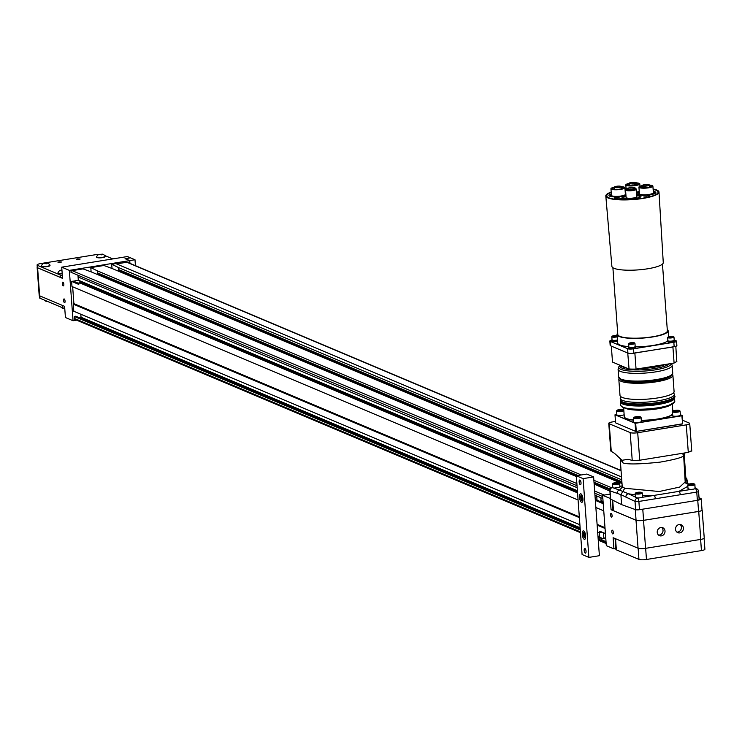 <?xml version="1.0" encoding="UTF-8"?>
<svg xmlns="http://www.w3.org/2000/svg" width="742" height="742" viewBox="0 0 742 742"><rect width="100%" height="100%" fill="white"/><g stroke="black" fill="none" stroke-linecap="round" stroke-linejoin="round"><path stroke-width="1.11" d="M620.98 469.491L620.479 469.278L620.553 470.298M620.971 469.315L620.479 469.278M601.604 538.683L603.812 538.098L603.413 532.737M597.681 532.255L599.443 532.997L601.113 532.515L599.434 532.793L599.749 537.282M581.274 497.697L582.238 499.403L582.034 496.723L581.496 496.491L581.274 497.697L582.266 497.539M582.294 499.078L581.691 499.171M582.331 495.869A2.894 1.076 -99.2 0 0 581.654 495.127A2.894 1.076 -99.2 0 0 581.014 495.406A2.894 1.076 -99.2 0 0 580.801 498.114A2.894 1.076 -99.2 0 0 581.858 500.627A2.894 1.076 -99.2 0 0 582.962 499.774M581.617 494.469A3.58 1.336 -99.2 0 0 581.44 494.691A3.58 1.336 -99.2 0 0 581.246 495.155M582.155 500.794A3.58 1.336 -99.2 0 0 582.489 501.165A3.58 1.336 -99.2 0 0 582.73 501.323M600 501.444L601.085 501.036L600.844 497.678M579.53 497.335A4.304 1.605 -99.2 0 0 581.923 502.297A4.304 1.605 -99.2 0 0 582.822 497.789A4.304 1.605 -99.2 0 0 580.55 493.801A4.304 1.605 -99.2 0 0 579.53 497.335M596.716 495.944L597.032 500.219M582.257 534.388A4.304 1.605 -99.2 0 0 584.64 539.351A4.304 1.605 -99.2 0 0 585.54 534.852A4.304 1.605 -99.2 0 0 583.268 530.855A4.304 1.605 -99.2 0 0 582.257 534.388M584.177 550.416A2.365 0.881 -99.2 0 0 585.484 553.152A2.365 0.881 -99.2 0 0 585.976 550.675A2.365 0.881 -99.2 0 0 584.733 548.477A2.365 0.881 -99.2 0 0 584.177 550.416M579.15 481.948A2.365 0.881 -99.2 0 0 580.457 484.674A2.365 0.881 -99.2 0 0 580.949 482.198A2.365 0.881 -99.2 0 0 579.706 480.009A2.365 0.881 -99.2 0 0 579.15 481.948M576.302 475.761L582.08 554.524L588.888 557.4L583.101 478.627L576.302 475.761L586.811 474.055L593.619 476.93L599.397 555.693L588.888 557.4M583.101 478.627L593.619 476.93M584.214 533.544L584 534.759L584.956 536.457L585.169 535.251L584.214 533.544M585.048 532.923A2.894 1.076 -99.2 0 0 584.381 532.181A2.894 1.076 -99.2 0 0 583.731 532.459A2.894 1.076 -99.2 0 0 583.518 535.177A2.894 1.076 -99.2 0 0 584.575 537.69A2.894 1.076 -99.2 0 0 585.679 536.828M584.334 531.522A3.58 1.336 -99.2 0 0 584.158 531.754A3.58 1.336 -99.2 0 0 583.963 532.209M584.881 537.848A3.58 1.336 -99.2 0 0 585.206 538.219A3.58 1.336 -99.2 0 0 585.447 538.377M585.011 536.132L584.408 536.234M584.993 534.592L584 534.759M673.588 336.775A3.163 0.668 175.8 0 1 673.894 336.924A3.163 0.668 175.8 0 1 673.977 337.063L674.209 340.235A3.163 0.668 175.8 0 1 671.723 341.079A3.163 0.668 175.8 0 1 668.162 340.93A3.163 0.668 175.8 0 1 667.902 340.699L667.67 337.527A3.163 0.668 175.8 0 1 667.735 337.378A3.163 0.668 175.8 0 1 668.013 337.183M674.19 339.994A3.367 0.714 175.8 0 1 674.413 340.216A3.367 0.714 175.8 0 1 671.111 341.172A3.367 0.714 175.8 0 1 667.707 340.708A3.367 0.714 175.8 0 1 667.883 340.457M674.413 340.216L674.487 341.274A3.367 0.714 175.8 0 1 671.185 342.229A3.367 0.714 175.8 0 1 667.781 341.765L667.707 340.708M615.582 422.838L614.988 414.806L634.985 423.237A36.154 7.633 -4.2 0 0 635.681 423.246L682.009 415.752A36.154 7.633 -4.2 0 0 682.288 415.585L682.696 423.812A35.968 7.596 175.8 0 1 682.482 423.951L636.284 431.417A35.968 7.596 175.8 0 1 635.727 431.408L615.582 422.838L635.727 431.408M614.988 414.806L635.115 423.023L635.579 431.278A36.154 7.633 175.8 0 0 636.274 431.288L635.662 423.033L681.861 415.557L682.603 423.793L636.284 431.417M682.288 415.585L680.358 414.695M635.115 423.023A35.968 7.596 -4.2 0 0 635.662 423.033M616.815 414.249L615.396 414.481A35.968 7.596 -4.2 0 0 615.174 414.611M625.515 403.453A24.375 5.148 -4.2 0 0 647.877 404.844A24.375 5.148 -4.2 0 0 669.803 400.207M630.746 189.071L631.377 189.108L630.746 189.071M632.286 182.513L633.037 182.56L632.286 182.513M634.8 182.782L635.551 182.829L634.8 182.782M632.713 183.46L633.464 183.506L632.713 183.46M630.199 183.191L630.96 183.246L630.199 183.191M643.295 185.435L644.056 185.481L643.295 185.435M647.896 185.018L648.647 185.073L647.896 185.018M645.809 185.704L646.57 185.75L645.809 185.704M645.382 184.758L646.134 184.804L645.382 184.758M633.102 185.491L632.972 183.812L634.252 183.487L634.837 185.287M632.972 183.812A3.571 0.751 175.8 0 1 629.151 183.339A3.571 0.751 175.8 0 1 632.657 182.328A3.571 0.751 175.8 0 1 636.274 182.81A3.571 0.751 175.8 0 1 636.2 182.986L635.384 183.385A3.571 0.751 175.8 0 1 634.707 183.562M642.359 187.717L642.201 185.574L643.481 185.788L642.832 185.954A3.617 0.761 -4.2 0 0 643.425 186.056L644.075 185.89L644.223 187.819M642.201 185.574A3.617 0.761 175.8 0 1 645.781 184.554A3.617 0.761 175.8 0 1 649.417 185.055A3.617 0.761 175.8 0 1 645.354 186.112L644.075 185.89M619.663 186.307L620.776 186.27A3.571 0.751 175.8 0 1 621.388 186.641A3.571 0.751 175.8 0 1 617.882 187.652A3.571 0.751 175.8 0 1 614.265 187.16A3.571 0.751 175.8 0 1 616.333 186.316A3.571 0.751 175.8 0 1 620.182 186.168L619.663 186.307M635.384 183.385L635.514 185.166M636.2 182.986L636.348 184.981M634.252 183.487L634.391 185.352M632.258 189.071L633.742 189.034A3.793 0.798 -4.2 0 0 634.679 188.422A3.793 0.798 -4.2 0 0 630.83 187.902A3.793 0.798 -4.2 0 0 627.101 188.978A3.793 0.798 -4.2 0 0 629.179 189.544A3.793 0.798 -4.2 0 0 633.074 189.21L632.277 189.358M642.832 185.954L642.962 187.772M643.425 186.056L643.555 187.809M645.354 186.112L645.475 187.782M673.866 392.258L673.959 393.538A27.111 5.723 175.8 0 1 674.293 394.336A27.111 5.723 175.8 0 1 652.932 401.543A27.111 5.723 175.8 0 1 622.427 400.337A27.111 5.723 175.8 0 1 620.219 398.306A27.111 5.723 175.8 0 1 620.433 397.471L620.34 396.191A27.111 5.723 175.8 0 1 619.997 395.384L618.809 379.227A27.111 5.723 175.8 0 0 621.026 381.258A27.111 5.723 175.8 0 0 651.532 382.455A27.111 5.723 175.8 0 0 672.892 375.257L674.079 391.414A27.111 5.723 175.8 0 1 673.866 392.258A27.111 5.723 175.8 0 1 650.799 398.825A27.111 5.723 175.8 0 1 622.213 397.415A27.111 5.723 175.8 0 1 620.34 396.191M632.768 189.498A4.749 1.002 175.8 0 1 626.155 189.052A4.749 1.002 175.8 0 1 630.821 187.707A4.749 1.002 175.8 0 1 635.625 188.357A4.749 1.002 175.8 0 1 632.768 189.498M629.188 183.84A5.287 1.113 -4.2 0 0 627.537 184.786A5.287 1.113 -4.2 0 0 632.889 185.509A5.287 1.113 -4.2 0 0 638.083 184.007A5.287 1.113 -4.2 0 0 636.311 183.311M626.155 189.052L626.22 189.933A4.749 1.002 -4.2 0 0 632.833 190.379A4.749 1.002 -4.2 0 0 635.69 189.238L635.625 188.357M642.247 186.094A5.287 1.113 -4.2 0 0 640.634 187.03A5.287 1.113 -4.2 0 0 645.994 187.754A5.287 1.113 -4.2 0 0 651.179 186.251A5.287 1.113 -4.2 0 0 649.454 185.565M614.302 187.661A5.287 1.113 -4.2 0 0 612.651 188.607A5.287 1.113 -4.2 0 0 618.003 189.34A5.287 1.113 -4.2 0 0 623.197 187.837A5.287 1.113 -4.2 0 0 621.425 187.142M636.274 182.866A7.003 1.484 175.8 0 1 639.799 183.886A7.003 1.484 175.8 0 1 635.579 185.565A7.003 1.484 175.8 0 1 625.821 184.906A7.003 1.484 175.8 0 1 629.16 183.385M635.644 188.681A5.426 1.141 175.8 0 1 636.367 189.191A5.426 1.141 175.8 0 1 633.102 190.49A5.426 1.141 175.8 0 1 625.552 189.98A5.426 1.141 175.8 0 1 626.183 189.377M649.417 185.11A7.003 1.484 175.8 0 1 652.895 186.131A7.003 1.484 175.8 0 1 648.675 187.809A7.003 1.484 175.8 0 1 638.927 187.151A7.003 1.484 175.8 0 1 642.21 185.639M621.388 186.696A7.003 1.484 175.8 0 1 624.903 187.707A7.003 1.484 175.8 0 1 620.692 189.386A7.003 1.484 175.8 0 1 610.935 188.737A7.003 1.484 175.8 0 1 614.265 187.216M639.233 191.371A7.003 1.484 175.8 0 1 636.58 192.085M625.552 189.98L626.1 197.474A5.426 1.141 -4.2 0 0 633.649 197.975A5.426 1.141 -4.2 0 0 636.914 196.676L636.367 189.191M652.895 186.131L653.377 192.734A7.003 1.484 175.8 0 1 649.157 194.413A7.003 1.484 175.8 0 1 639.409 193.764L638.927 187.151M610.935 188.737L611.417 195.341A7.003 1.484 -4.2 0 0 621.175 195.999A7.003 1.484 -4.2 0 0 625.395 194.321L624.903 187.707M625.005 380.498A24.375 5.148 -4.2 0 0 666.956 377.418M625.654 191.492L625.246 192.28M625.246 192.308L625.719 192.354M636.599 192.345L639.27 191.918M636.831 195.526L639.576 195.767L638.491 197.817L630.95 199.041L623.438 198.374L624.523 196.324L625.998 196.092M617.585 197.632L614.747 197.437L618.809 197.14L617.585 197.632M639.326 192.66L638.324 194.552L645.837 195.211L653.377 193.996L654.463 191.946L653.312 191.844M625.886 194.636L625.395 195.573L617.854 196.797L610.341 196.138L611.343 194.237M625.33 193.421L625.803 193.467M639.576 195.767L639.697 197.455M654.583 193.634L654.463 191.946M653.201 190.369L653.758 190.555L653.238 190.833M621.787 198.893L619.839 198.763L621.787 198.893M645.781 197.066L643.833 196.936L645.781 197.066M649.167 196.194L647.219 196.064L649.167 196.194M653.248 190.917L653.748 190.601M619.858 198.81L622.631 198.559M643.852 196.973L646.616 196.769M647.237 196.101L650.001 195.907M625.265 192.586A9.488 2.003 -4.2 0 0 625.747 192.707M636.617 192.614A9.488 2.003 -4.2 0 0 639.289 192.095M625.97 195.786A9.488 2.003 -4.2 0 0 622.037 197.724A9.488 2.003 -4.2 0 0 631.646 199.023A9.488 2.003 -4.2 0 0 640.967 196.333A9.488 2.003 -4.2 0 0 636.794 194.988M614.784 197.891A2.347 0.501 -4.2 0 0 614.487 198.17A2.347 0.501 -4.2 0 0 616.871 198.485A2.347 0.501 -4.2 0 0 619.171 197.826A2.347 0.501 -4.2 0 0 618.837 197.595M639.307 192.364A9.488 2.003 -4.2 0 0 636.924 193.894A9.488 2.003 -4.2 0 0 646.542 195.202A9.488 2.003 -4.2 0 0 655.854 192.512A9.488 2.003 -4.2 0 0 653.275 191.343M611.315 193.95A9.488 2.003 -4.2 0 0 608.941 195.48A9.488 2.003 -4.2 0 0 616.426 196.89M617.687 196.843A9.488 2.003 -4.2 0 0 625.951 195.471M625.766 193.003A9.488 2.003 -4.2 0 0 625.293 192.929M625.024 189.293A25.71 5.435 175.8 0 1 626.137 189.154A25.757 5.444 175.8 0 0 625.024 189.284M653.127 189.34A25.71 5.435 175.8 0 1 658.043 192.113A25.71 5.435 175.8 0 1 632.796 199.412A25.71 5.435 175.8 0 1 606.752 195.879A25.71 5.435 175.8 0 1 611.204 192.41A25.757 5.444 175.8 0 0 606.715 195.897A25.757 5.444 175.8 0 0 642.572 198.29A25.757 5.444 175.8 0 0 658.089 192.132A25.757 5.444 175.8 0 0 653.127 189.321M658.942 365.528A24.625 5.203 175.8 0 1 654.49 366.372A24.625 5.203 175.8 0 1 649.612 367.04M613.68 336.043L614.747 336.497L616.37 335.922L613.708 336.404M615.155 336.423L615.118 335.811M636.052 369.228L636.052 369.099A33.436 7.068 -4.2 0 1 628.91 368.997L612.502 362.068L629.068 369.136A33.26 7.021 -4.2 0 0 636.052 369.228L673.968 363.098A33.26 7.021 -4.2 0 0 676.741 361.419L675.823 346.31M611.185 192.076A26.666 5.63 -4.2 0 0 605.806 195.962A26.666 5.63 -4.2 0 0 632.805 199.607A26.666 5.63 -4.2 0 0 658.989 192.057A26.666 5.63 -4.2 0 0 656.809 190.045A26.666 5.63 -4.2 0 0 653.108 188.997M626.118 188.95A26.666 5.63 -4.2 0 0 625.005 189.089M630.839 343.583L633.325 343.184L631.154 342.99L630.227 343.323L630.839 343.583M632.74 343.388L632.703 342.925M631.201 343.574L631.154 342.99M617.159 336.349A2.801 0.594 175.8 0 1 613.782 336.775A2.801 0.594 175.8 0 1 612.196 336.228A2.801 0.594 175.8 0 1 614.274 335.625A2.801 0.594 175.8 0 1 617.103 335.625M612.502 362.068L611.325 346.124L627.741 353.053A33.436 7.068 -4.2 0 0 627.751 353.053L629.068 369.136M634.178 353.155A33.436 7.068 -4.2 0 0 634.874 353.146L636.052 369.099L673.968 363.098M634.855 352.932L672.911 346.996L674.088 362.94A33.436 7.068 -4.2 0 0 676.917 361.233M605.806 195.962L611.89 266.378A25.757 5.444 -4.2 0 0 637.972 269.902A25.757 5.444 -4.2 0 0 663.265 262.603L658.989 192.057M630.663 342.785A2.801 0.594 175.8 0 1 634.493 342.925A2.801 0.594 175.8 0 1 631.813 343.843A2.801 0.594 175.8 0 1 629.04 343.323A2.801 0.594 175.8 0 1 630.663 342.785M617.196 336.822A3.163 0.668 175.8 0 1 613.773 337.211A3.163 0.668 175.8 0 1 611.807 336.738A3.163 0.668 175.8 0 1 611.872 336.59A3.163 0.668 175.8 0 1 612.15 336.395M672.771 346.802L672.911 346.996A33.436 7.068 -4.2 0 0 673.254 346.839M634.568 343.092A3.163 0.668 175.8 0 1 634.864 343.24A3.163 0.668 175.8 0 1 634.957 343.379A3.163 0.668 175.8 0 1 631.85 344.269A3.163 0.668 175.8 0 1 628.641 343.843A3.163 0.668 175.8 0 1 628.706 343.685A3.163 0.668 175.8 0 1 628.993 343.5M617.427 339.994A3.163 0.668 175.8 0 1 614.014 340.383A3.163 0.668 175.8 0 1 612.039 339.91L611.807 336.738M612.892 267.723L617.789 334.484A24.857 5.25 -4.2 0 0 642.962 337.898A24.857 5.25 -4.2 0 0 667.364 330.849L662.467 264.078M634.957 343.379L635.189 346.551A3.163 0.668 175.8 0 1 632.694 347.386A3.163 0.668 175.8 0 1 629.133 347.247A3.163 0.668 175.8 0 1 628.882 347.015L628.641 343.843M617.427 340.049A3.367 0.714 175.8 0 1 616.519 340.235A3.367 0.714 175.8 0 1 611.835 339.919A3.367 0.714 175.8 0 1 612.02 339.669M676.519 345.262A4.517 0.955 175.8 0 1 676.88 345.605A4.517 0.955 175.8 0 1 674.163 346.69L633.853 353.211A4.517 0.955 175.8 0 1 627.927 353.127L610.536 345.791A4.517 0.955 175.8 0 1 610.165 345.447L609.841 341.042A4.517 0.955 -4.2 0 0 610.212 341.385L627.602 348.721A4.517 0.955 -4.2 0 0 633.529 348.805L673.838 342.285A4.517 0.955 -4.2 0 0 676.556 341.199A4.517 0.955 -4.2 0 0 676.194 340.866L674.32 340.068M617.696 333.177A25.618 5.407 -4.2 0 0 617.029 334.54A25.618 5.407 -4.2 0 0 642.98 338.064A25.618 5.407 -4.2 0 0 668.134 330.784A25.618 5.407 -4.2 0 0 667.271 329.531M635.171 346.31A3.367 0.714 175.8 0 1 635.384 346.533A3.367 0.714 175.8 0 1 632.082 347.488A3.367 0.714 175.8 0 1 628.678 347.024A3.367 0.714 175.8 0 1 628.864 346.774M617.511 341.097A3.367 0.714 175.8 0 1 616.602 341.283A3.367 0.714 175.8 0 1 611.918 340.977L611.835 339.919M611.853 340.096A4.517 0.955 -4.2 0 0 609.841 341.042M617.029 334.54L617.65 342.999A25.618 5.407 -4.2 0 0 628.845 346.616M635.412 346.839A25.618 5.407 -4.2 0 0 667.717 340.93M635.189 347.33A3.367 0.714 175.8 0 1 635.467 347.581A3.367 0.714 175.8 0 1 632.165 348.536A3.367 0.714 175.8 0 1 628.752 348.081L628.678 347.024M672.048 337.053L670.981 336.599L669.367 337.174L672.048 337.053M671.028 337.22L670.981 336.599M668.236 337.36A2.801 0.594 175.8 0 1 668.06 337.016A2.801 0.594 175.8 0 1 670.759 336.349A2.801 0.594 175.8 0 1 673.513 336.618A2.801 0.594 175.8 0 1 671.677 337.443A2.801 0.594 175.8 0 1 668.236 337.36M673.977 337.063A3.163 0.668 175.8 0 1 671.482 337.907A3.163 0.668 175.8 0 1 667.93 337.768A3.163 0.668 175.8 0 1 667.67 337.527M622.074 410.363L618.42 410.53L620.618 409.751L622.325 409.899L622.074 410.363M618.355 410.929A3.385 0.714 -4.2 0 0 622.232 410.688A3.385 0.714 -4.2 0 0 623.66 409.816A3.385 0.714 -4.2 0 0 620.321 409.501A3.385 0.714 -4.2 0 0 617.066 410.307A3.385 0.714 -4.2 0 0 618.355 410.929M617.01 410.521A3.84 0.807 -4.2 0 0 616.658 410.753A3.84 0.807 -4.2 0 0 616.574 410.938L616.871 414.899A3.84 0.807 -4.2 0 0 618.411 415.437A3.84 0.807 -4.2 0 0 624.143 414.741M616.574 410.938A3.84 0.807 -4.2 0 0 618.123 411.467A3.84 0.807 -4.2 0 0 623.846 410.771M618.707 410.558L618.67 410.066M620.683 410.595L620.618 409.751M638.482 416.865L639.326 417.227L638.055 417.672L635.106 417.412L638.482 416.865L638.528 417.505M639.929 417.56A3.385 0.714 -4.2 0 0 640.504 416.921A3.385 0.714 -4.2 0 0 637.165 416.605A3.385 0.714 -4.2 0 0 633.9 417.403A3.385 0.714 -4.2 0 0 635.829 418.071A3.385 0.714 -4.2 0 0 639.929 417.56M633.844 417.625A3.84 0.807 -4.2 0 0 633.492 417.857A3.84 0.807 -4.2 0 0 633.418 418.043L633.705 422.003A3.84 0.807 -4.2 0 0 636.358 422.578A3.84 0.807 -4.2 0 0 640.615 421.994A3.84 0.807 -4.2 0 0 641.366 421.447L641.079 417.477A3.84 0.807 -4.2 0 0 640.977 417.31A3.84 0.807 -4.2 0 0 640.587 417.125M633.418 418.043A3.84 0.807 -4.2 0 0 636.07 418.618A3.84 0.807 -4.2 0 0 640.318 418.034A3.84 0.807 -4.2 0 0 641.079 417.477M636.432 417.746L636.367 416.967M674.534 410.855L678.188 410.688L675.99 411.476L674.283 411.318L674.534 410.855L674.561 411.346M678.253 410.289A3.385 0.714 -4.2 0 0 672.92 411.096A3.385 0.714 -4.2 0 0 676.287 411.717A3.385 0.714 -4.2 0 0 679.524 410.614A3.385 0.714 -4.2 0 0 678.253 410.289M672.873 411.309A3.84 0.807 -4.2 0 0 672.512 411.55A3.84 0.807 -4.2 0 0 672.438 411.727L672.725 415.696A3.84 0.807 -4.2 0 0 676.621 416.225A3.84 0.807 -4.2 0 0 680.386 415.13L680.099 411.17A3.84 0.807 -4.2 0 0 679.997 410.994A3.84 0.807 -4.2 0 0 679.607 410.818M672.438 411.727A3.84 0.807 -4.2 0 0 676.324 412.255A3.84 0.807 -4.2 0 0 680.099 411.17M676.546 411.383L676.481 410.539M614.432 483.636L614.404 483.153L614.163 483.608L617.715 483.45L617.956 482.996L616.296 482.847L616.361 483.673M614.404 483.153L616.296 482.847M617.938 482.634A3.153 0.668 -4.2 0 0 612.975 483.385A3.153 0.668 -4.2 0 0 616.11 483.969A3.153 0.668 -4.2 0 0 619.116 482.931A3.153 0.668 -4.2 0 0 617.938 482.634M612.929 483.589A3.589 0.761 -4.2 0 0 612.586 483.821A3.589 0.761 -4.2 0 0 612.512 483.988A3.589 0.761 -4.2 0 0 616.148 484.48A3.589 0.761 -4.2 0 0 619.663 483.469A3.589 0.761 -4.2 0 0 619.57 483.311A3.589 0.761 -4.2 0 0 619.19 483.135M619.663 483.469L619.932 487.104L614.153 488.106L612.79 487.791L612.512 483.988M102.173 254.256L99.307 254.719L102.173 254.256M100.968 254.766L100.921 254.144M46.987 263.187L44.121 263.651L46.987 263.187M45.781 263.688L45.735 263.076M60.89 270.644L61.938 270.116M61.985 270.728L60.863 270.292M64.767 308.561L62.755 308.19M47.896 301.586L46.199 301.206M101.589 254.849L102.656 254.154L98.797 254.432L101.589 254.849M46.403 263.772L47.469 263.076L43.611 263.364L46.403 263.772M61.929 269.958L60.167 270.348L61.994 270.858M98.797 254.432A4.804 4.804 0 0 0 96.627 256.788A4.294 0.909 -4.2 0 0 96.618 256.89A4.294 0.909 -4.2 0 0 102.591 257.288A4.294 0.909 -4.2 0 0 105.178 256.259A4.294 0.909 -4.2 0 0 105.141 256.166A4.804 4.804 0 0 0 102.656 254.154M43.611 263.364A4.804 4.804 0 0 0 41.45 265.719A4.294 0.909 -4.2 0 0 41.431 265.822A4.294 0.909 -4.2 0 0 47.405 266.22A4.294 0.909 -4.2 0 0 49.992 265.191A4.294 0.909 -4.2 0 0 49.955 265.089A4.804 4.804 0 0 0 47.469 263.076M60.167 270.348A4.804 4.804 0 0 0 58.006 272.704A4.294 0.909 -4.2 0 0 57.987 272.806A4.294 0.909 -4.2 0 0 62.18 273.399M96.701 257.057A4.294 0.909 -4.2 0 0 96.636 257.224A4.294 0.909 -4.2 0 0 102.619 257.622A4.294 0.909 -4.2 0 0 105.197 256.593A4.294 0.909 -4.2 0 0 105.114 256.435M41.515 265.979A4.294 0.909 -4.2 0 0 41.45 266.155A4.294 0.909 -4.2 0 0 47.432 266.554A4.294 0.909 -4.2 0 0 50.02 265.525A4.294 0.909 -4.2 0 0 49.927 265.358M58.071 272.963A4.294 0.909 -4.2 0 0 58.015 273.139A4.294 0.909 -4.2 0 0 62.207 273.733M59.119 261.843L57.978 262.297L61.753 262.019L59.119 261.843M77.511 258.875L76.37 259.329L79.014 259.505L80.155 259.051L77.511 258.875M125.213 258.754L130.462 257.826L134.998 259.737L135.434 265.664M64.73 308.171A5.741 1.215 175.8 0 1 62.569 307.782L39.985 298.247A5.741 1.215 175.8 0 1 39.511 297.82L39.354 295.641M104.622 255.471L112.784 258.912M62.319 275.319A5.741 1.215 175.8 0 1 60.158 274.93L37.564 265.395A5.741 1.215 175.8 0 1 37.1 264.968A5.741 1.215 175.8 0 1 40.56 263.595L95.532 254.701A5.741 1.215 175.8 0 1 98.899 254.385M134.998 259.737L129.739 260.59L129.943 263.345M125.203 258.68L129.739 260.59M62.504 277.758A5.741 1.215 175.8 0 1 60.334 277.369L37.749 267.834A5.741 1.215 175.8 0 1 37.276 267.408L37.1 264.968M37.258 267.12A5.741 1.215 -4.2 0 0 37.128 267.408A5.741 1.215 -4.2 0 0 37.601 267.834L39.651 295.808L64.6 306.335L65.426 317.52L73.041 320.739L69.349 270.385L129.655 260.627L129.859 263.308M39.651 295.808A5.741 1.215 175.8 0 1 39.187 295.381L37.128 267.408M130.416 257.836L127.42 256.547L61.725 267.166L62.541 278.361L37.601 267.834M63.84 284.325A1.901 0.705 -99.2 0 0 62.792 282.136A1.901 0.705 -99.2 0 0 62.393 284.121A1.901 0.705 -99.2 0 0 63.395 285.883A1.901 0.705 -99.2 0 0 63.84 284.325M65.073 301.113A1.901 0.705 -99.2 0 0 64.025 298.924A1.901 0.705 -99.2 0 0 63.626 300.909A1.901 0.705 -99.2 0 0 64.628 302.671A1.901 0.705 -99.2 0 0 65.073 301.113M130.416 257.808L125.036 258.68L129.655 260.627M658.469 535.065A4.304 3.886 112.9 0 0 661.688 527.451M676.862 532.088A4.304 3.886 112.9 0 0 680.08 524.473M704.102 538.312L704.9 549.219A5.741 1.215 175.8 0 1 701.44 550.592L646.467 559.487A5.741 1.215 175.8 0 1 638.945 559.385L616.361 549.85A5.741 1.215 175.8 0 1 615.888 549.423L615.09 538.534M599.824 538.173L601.4 537.941L599.824 538.173L598.061 537.421M97.944 273.084L97.99 273.789L576.664 475.696M594.064 483.033L609.943 489.739M581.246 474.954L97.49 270.904L97.712 272.973L577.86 475.501M577.944 475.492L97.712 272.973M118.859 269.698L118.915 270.403L621.944 482.588M621.74 479.824L118.414 267.519L118.637 269.587L621.889 481.864L118.599 269.587M621.889 481.818L118.637 269.587M76.602 320.154L73.041 320.739M61.725 267.166L69.349 270.385M601.113 532.506L601.113 532.515A1.836 0.686 -99.2 0 1 601.131 531.773M601.521 538.108L601.53 538.126A1.836 0.686 -99.2 0 0 602.124 539.99L606.029 541.725M580.281 529.927L74.172 316.444L75.832 316.287M689.68 484.702L689.652 484.22L689.411 484.674L691.062 484.823L692.963 484.517L693.204 484.062L691.544 483.914L691.609 484.73M689.652 484.22L691.544 483.914M637.981 493.291L637.925 492.53L636.692 492.966L637.508 493.309L640.791 492.781L639.975 492.438L640.021 493.05M637.925 492.53L639.975 492.438M661.382 535.872A4.304 3.886 112.9 0 0 662.745 527.71A4.304 3.886 112.9 0 0 659.406 535.641A4.304 3.886 112.9 0 0 661.382 535.872M679.774 532.895A4.304 3.886 112.9 0 0 681.147 524.733A4.304 3.886 112.9 0 0 677.798 532.663A4.304 3.886 112.9 0 0 679.774 532.895M602.411 540.204L600.547 540.38A1.836 0.686 80.8 0 1 599.842 538.386M74.172 316.444L74.321 318.401A1.438 1.298 112.9 0 0 75.072 319.514L580.485 532.7M80.73 282.442L79.088 282.813A1.836 0.686 80.8 0 1 78.652 284.316A1.836 0.686 80.8 0 1 78.494 284.297L71.603 281.385L71.974 286.514L72.66 286.811L73.894 303.636L73.272 304.137L73.792 311.269L579.901 524.752M599.434 532.793A1.836 0.686 80.8 0 1 599.861 531.281A1.836 0.686 80.8 0 1 600.028 531.309L605.426 533.581M71.603 281.385L73.31 281.107L79.079 283.546M577.174 487.698L78.68 277.22A1.836 0.686 80.8 0 0 77.975 275.226L577.035 485.732M576.358 476.531L91.257 271.906L83.011 268.882L72.141 270.644A1.438 1.298 112.9 0 0 70.926 272.212L77.975 275.226M594.138 484.034L609.618 491.009M609.896 491.13L609.581 490.545M97.99 273.789L98.027 274.772M593.86 480.278L611.593 487.754M97.49 270.904L90.793 267.621L91.108 271.915M622.019 483.589L112.172 268.53L103.926 265.497L90.793 267.621M118.915 270.403L118.943 271.387M118.414 267.519L111.708 264.235L112.023 268.53M79.366 317.743L81.036 317.242L80.822 314.237M73.504 281.19L78.318 280.188L77.956 275.208M621.527 476.921L115.771 263.586L111.708 264.235M621.054 470.511L127.503 262.325A1.438 1.298 112.9 0 0 126.845 262.241L116.54 263.911M689.429 485.036A3.153 0.668 -4.2 0 0 693.037 484.804A3.153 0.668 -4.2 0 0 694.364 483.997A3.153 0.668 -4.2 0 0 691.256 483.71A3.153 0.668 -4.2 0 0 688.224 484.452A3.153 0.668 -4.2 0 0 689.429 485.036M636.219 492.651A3.153 0.668 -4.2 0 0 635.662 492.957A3.153 0.668 -4.2 0 0 638.788 493.532A3.153 0.668 -4.2 0 0 641.802 492.502A3.153 0.668 -4.2 0 0 639.372 492.178A3.153 0.668 -4.2 0 0 636.219 492.651M685.942 477.931L686.693 478.247L687.686 483.506M643.537 520.365L645.586 548.338A5.741 1.215 175.8 0 1 638.064 548.227L636.015 520.253A5.741 1.215 -4.2 0 0 643.537 520.365L698.723 511.433A5.741 1.215 -4.2 0 0 702.173 510.06A5.741 1.215 -4.2 0 0 702.006 509.791M645.586 548.338L700.773 539.406L698.723 511.433M702.173 510.06L704.232 538.033A5.741 1.215 175.8 0 1 700.773 539.406M615.823 548.588L613.94 548.894L613.115 537.7L638.064 548.227M611.816 531.736A1.901 0.705 -99.2 0 0 612.873 533.925A1.901 0.705 -99.2 0 0 613.272 531.94A1.901 0.705 -99.2 0 0 612.271 530.178A1.901 0.705 -99.2 0 0 611.816 531.736M610.583 514.948A1.901 0.705 -99.2 0 0 611.64 517.146A1.901 0.705 -99.2 0 0 612.039 515.152A1.901 0.705 -99.2 0 0 611.037 513.399A1.901 0.705 -99.2 0 0 610.583 514.948M600.705 540.482L606.103 542.754M73.272 304.137L579.372 517.619M597.152 525.123L605.055 528.452M73.894 303.636L579.317 516.831M597.097 524.325L604.99 527.664M72.66 286.811L578.083 500.006L71.974 286.514M595.863 507.509L603.756 510.839L595.863 507.5M79.069 282.6L577.554 492.864M595.334 500.368L603.237 503.697M594.954 495.202L602.856 498.531M613.94 548.894L606.316 545.676L602.615 495.331L610.434 498.513M615.48 421.428L612.215 421.957A5.741 1.215 -4.2 0 0 608.765 423.339L610.796 451.034L614.487 453.325L622.065 460.29L628.066 459.307L632.23 460.411L639.734 460.226L688.288 452.37L691.303 450.858M608.765 423.339A5.741 1.215 -4.2 0 0 609.228 423.765L630.19 432.605A5.741 1.215 -4.2 0 0 637.712 432.716L686.276 424.86A5.741 1.215 -4.2 0 0 689.726 423.478A5.741 1.215 -4.2 0 0 689.262 423.051L682.631 420.25M688.177 484.656A3.589 0.761 -4.2 0 0 687.834 484.888A3.589 0.761 -4.2 0 0 687.76 485.055A3.589 0.761 -4.2 0 0 689.197 485.556A3.589 0.761 -4.2 0 0 692.963 485.351A3.589 0.761 -4.2 0 0 694.911 484.535A3.589 0.761 -4.2 0 0 694.818 484.378A3.589 0.761 -4.2 0 0 694.438 484.201M635.616 493.161A3.589 0.761 -4.2 0 0 635.273 493.393A3.589 0.761 -4.2 0 0 635.198 493.56A3.589 0.761 -4.2 0 0 638.825 494.051A3.589 0.761 -4.2 0 0 642.349 493.031A3.589 0.761 -4.2 0 0 642.257 492.873A3.589 0.761 -4.2 0 0 641.876 492.697M687.686 483.422L686.6 483.682L689.309 483.997M686.693 478.247L685.979 478.46M698.973 499.422A2.987 0.631 175.8 0 1 699.159 499.616A2.987 0.631 175.8 0 1 698.111 500.182A5.741 1.215 -4.2 0 0 701.199 498.865A5.741 1.215 -4.2 0 0 700.736 498.438L699.02 497.715M701.199 498.865L702.025 510.06A5.741 1.215 175.8 0 1 698.565 511.433L697.749 500.266M642.776 509.17L643.592 520.327L698.565 511.433M643.592 520.327A5.741 1.215 175.8 0 1 636.07 520.216L635.291 509.541M612.707 500.164L613.476 510.691L636.07 520.216M613.476 510.691A5.741 1.215 175.8 0 1 613.013 510.264L612.252 499.932M636.015 520.253L611.065 509.735L612.948 509.429M611.065 509.735L610.239 498.541M610.119 494.116L602.615 495.331M687.76 485.055L688.029 488.7L689.995 489.414A3.589 0.761 -4.2 0 0 695.05 488.588L694.911 484.535M688.511 484.257L688.214 484.072A2.987 2.718 -57.3 0 1 689.012 484.072M641.988 497.353L678.939 491.371A2.987 1.113 80.8 0 1 680.266 494.747L638.881 501.444A2.987 0.631 175.8 0 1 635.031 501.416L620.896 494.645L610.045 490.879L610.657 499.134L621.629 504.643L620.896 494.645L622.826 491.454L628.363 493.755A2.987 2.597 115.2 0 0 625.849 497.103M642.526 495.471L654.036 495.406A2.987 1.113 80.8 0 1 655.371 498.782M635.198 493.56L635.467 497.205L637.424 497.91A3.589 0.761 -4.2 0 0 642.489 497.094L642.349 493.031M684.115 453.047L686.229 483.701M686.322 483.088L686.359 483.58M621.629 504.643L635.634 509.671A2.987 0.631 -4.2 0 0 639.483 509.698L697.369 500.34A2.987 0.631 -4.2 0 0 698.111 500.182L698.111 500.182M682.983 454.596C685.914 456.432 678.253 458.955 660.009 462.145C639.548 464.269 627.176 464.501 622.89 462.85L622.065 460.29M622.89 462.85L619.691 458.204M620.266 459.752L622.232 486.576L624.755 488.264L659.211 491.51L679.663 487.077L685.191 481.957L683.512 453.139M687.88 483.478L688.288 484.387M686.174 483.682L687.741 483.571L686.174 483.682L685.191 481.957M614.153 488.106L622.826 491.454L624.755 488.264M622.176 487.234L619.626 490.063A2.987 2.782 109.8 0 0 617.103 493.411M633.575 420.185A24.579 5.194 175.8 0 1 626.118 418.655A24.579 5.194 175.8 0 1 624.245 416.179M672.632 414.398A24.579 5.194 175.8 0 1 641.301 420.501M672.604 414.027A24.403 5.157 175.8 0 1 641.283 420.278M633.557 419.953A24.403 5.157 175.8 0 1 626.267 418.451A24.403 5.157 175.8 0 1 624.282 416.624L623.623 407.72M670.833 404.854A24.403 5.157 175.8 0 1 648.712 409.853A24.403 5.157 175.8 0 1 625.525 408.36A24.403 5.157 175.8 0 1 625.181 408.202M621.462 406.347A26.74 5.648 -4.2 0 0 648.202 409.232A26.74 5.648 -4.2 0 0 674.237 402.479M620.72 405.151A27.111 5.723 -4.2 0 0 648.174 408.879A27.111 5.723 -4.2 0 0 674.793 401.181C667.819 410.957 623.261 412.376 620.72 405.151L620.479 401.96A27.111 5.723 175.8 0 1 620.748 401.051M674.172 397.128A27.111 5.723 175.8 0 1 674.561 397.99A27.111 5.723 175.8 0 1 653.201 405.188A27.111 5.723 175.8 0 1 622.696 403.991A27.111 5.723 175.8 0 1 620.479 401.96L620.711 401.005M674.116 397.23A26.842 5.667 175.8 0 1 647.914 405.364A26.842 5.667 175.8 0 1 620.813 401.144M673.374 397.703A26.211 5.537 175.8 0 1 647.84 404.353A26.211 5.537 175.8 0 1 621.611 401.505M622.547 401.96A27.111 5.723 175.8 0 1 620.331 399.929C623.493 403.017 618.401 403.518 640.485 404.687C662.819 404.566 678.281 397.74 674.413 395.959A27.111 5.723 175.8 0 1 653.053 403.166A27.111 5.723 175.8 0 1 622.547 401.96M671.89 374.849A26.211 5.537 175.8 0 1 646.199 381.88A26.211 5.537 175.8 0 1 619.746 378.67M619.635 378.411A26.666 5.63 -4.2 0 0 621.304 379.431A26.666 5.63 -4.2 0 0 648.953 380.859A26.666 5.63 -4.2 0 0 671.955 374.562M618.652 377.029A27.111 5.723 -4.2 0 0 620.859 379.06A27.111 5.723 -4.2 0 0 651.365 380.256A27.111 5.723 -4.2 0 0 672.734 373.059C670.981 381.147 630.579 383.521 621.1 379.403L618.652 377.029L618.086 369.312A27.111 5.723 175.8 0 0 620.293 371.343A27.111 5.723 175.8 0 0 650.799 372.54A27.111 5.723 175.8 0 0 672.169 365.342L672.734 373.059M671.241 363.543A26.322 5.556 175.8 0 1 650.474 370.518A26.322 5.556 175.8 0 1 620.887 369.358A26.322 5.556 175.8 0 1 619.273 366.14L618.086 369.312M669.312 363.849A25.154 5.315 175.8 0 1 640.244 369.887A25.154 5.315 175.8 0 1 620.052 365.333M625.617 367.68A24.625 5.203 175.8 0 1 622.26 366.724A24.625 5.203 175.8 0 1 620.488 365.518M665.379 364.489A24.625 5.203 175.8 0 1 640.476 368.514M621.184 365.806A24.625 5.203 -4.2 0 0 623.642 366.845M643.713 367.995A24.625 5.203 -4.2 0 0 663.376 364.814M673.838 342.285L674.163 346.69M633.529 348.805L633.853 353.211M627.602 348.721L627.927 353.127M610.212 341.385L610.536 345.791M62.393 305.398L62.569 307.782M39.808 295.873L39.985 298.247M37.564 265.395L37.749 267.834M60.158 274.93L60.334 277.369M594.008 482.319L610.165 489.136M594.008 482.272L610.193 489.089M75.647 316.203L580.216 529.037M597.996 536.54L601.298 537.931M645.651 548.329L646.467 559.487M638.945 559.385L638.129 548.255M615.535 538.729L616.361 549.85M701.44 550.592L700.624 539.434M74.321 318.401L580.42 531.884M598.2 539.388L600.547 540.38M97.907 274.716L97.777 273.01M118.822 271.331L118.692 269.634M80.85 317.502L580.142 528.118M603.812 538.098L605.824 538.942M81.036 317.242L580.123 527.766M603.784 537.746L605.797 538.599M80.544 282.359L577.489 491.983M595.269 499.477L603.172 502.816L595.269 499.449M78.123 280.448L577.424 491.056M601.085 501.036L603.098 501.889M78.318 280.188L577.397 490.703M601.057 500.692L603.079 501.536M594.815 493.235L602.708 496.565M72.141 270.644L576.868 483.543M594.648 491.046L604.201 495.072M126.845 262.241L621.073 470.716M611.269 451.572L609.228 423.765M639.734 460.226L637.712 432.716M632.23 460.411L630.19 432.605M688.288 452.37L686.276 424.86M637.155 497.891L637.545 498.067A2.987 1.113 80.8 0 1 638.881 501.444L639.483 509.698M638.528 497.91L637.545 498.067A2.987 2.597 115.2 0 0 635.031 501.416L635.634 509.671M694.558 488.848L695.43 488.709A2.987 2.718 -57.3 0 1 698.37 491.167A2.987 0.631 175.8 0 1 698.556 491.371A2.987 0.631 175.8 0 1 696.757 492.085L680.266 494.747M695.124 488.514L695.43 488.709A2.987 1.113 80.8 0 1 696.757 492.085L697.369 500.34M687.853 486.288L678.939 491.371L691.09 489.405M635.3 494.923L628.363 493.755L635.458 497.084M612.771 487.503L612.567 487.531A2.987 2.782 109.8 0 0 610.045 490.879A2.987 0.631 175.8 0 1 609.859 490.685A2.987 0.631 175.8 0 1 610.035 490.443M612.781 487.605L612.567 487.531A2.987 1.113 -99.2 0 0 612.363 487.522A2.987 1.113 -99.2 0 0 612.122 487.633M622.186 485.973L619.876 486.353M581.858 500.627L582.489 501.165M581.014 495.406L581.44 494.691M584.575 537.69L585.206 538.219M583.731 532.459L584.158 531.754M672.818 411.216L672.298 404.14M674.19 397.081L674.793 401.181M636.432 184.962L636.274 182.81M629.309 185.481L629.151 183.339M649.417 185.055L649.575 187.188M621.546 188.783L621.388 186.641M614.422 189.303L614.265 187.16M620.219 398.306L620.331 399.929M674.293 394.336L674.413 395.959M619.069 378.04L618.809 379.227M672.892 375.257L672.465 374.116M639.966 186.279L639.799 183.886M626.155 189.395L625.821 184.906M618.874 198.095L618.809 197.14M614.821 198.392L614.747 197.437M671.538 363.487L672.169 365.342M620.015 365.314L619.273 366.14M676.88 345.605L676.556 341.199M668.134 330.784L668.57 336.738M635.384 346.533L635.467 347.581M640.504 416.921L640.977 417.31M679.524 410.614L679.997 410.994M61.002 307.114A4.804 4.804 0 0 0 62.968 308.431M44.446 300.13A4.804 4.804 0 0 0 46.412 301.447M97.684 272.973L577.832 475.511M594.008 482.337L610.165 489.145M75.749 316.213L580.207 529.009M597.987 536.503L601.4 537.941M598.265 540.204L606.158 543.534M80.646 282.377L577.489 491.946M691.757 451.173L689.726 423.478M699.159 499.616L698.556 491.371A2.987 2.987 0 0 0 697.192 489.08L695.152 487.763M689.197 483.914L689.977 484.443M612.762 487.448L612.363 487.522A2.987 2.987 0 0 0 609.859 490.685L610.471 498.93M619.876 486.307L622.186 485.927M622.232 486.576L621.917 487.772L622.631 487.281"/></g></svg>
